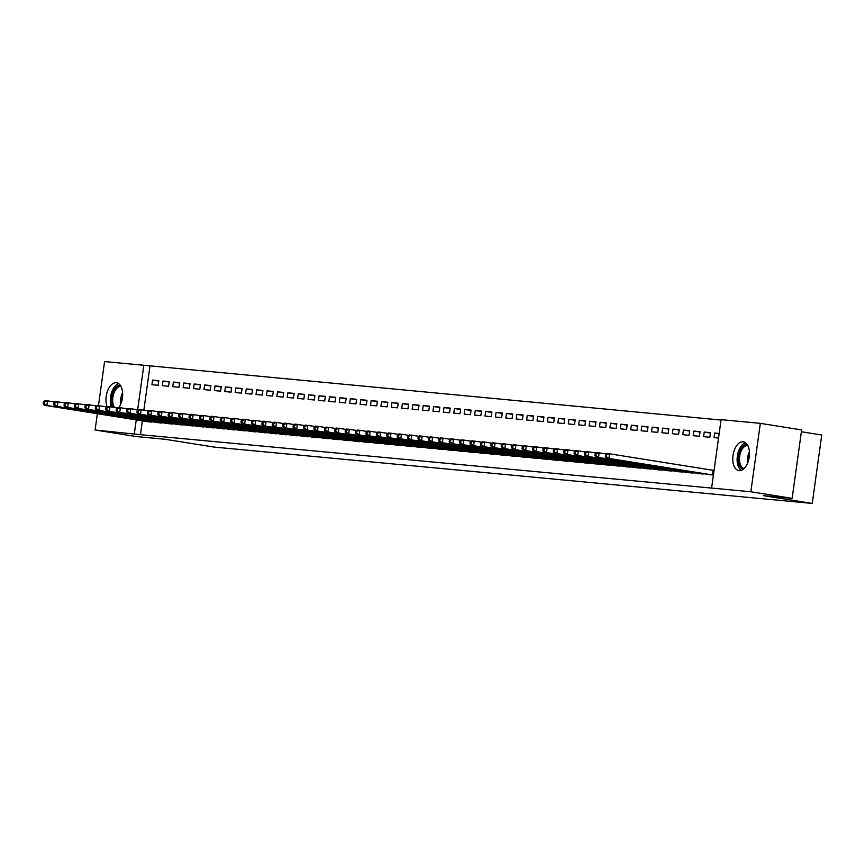 <?xml version="1.0" encoding="UTF-8"?>
<svg xmlns="http://www.w3.org/2000/svg" width="865" height="865" viewBox="0 0 865 865"><rect width="100%" height="100%" fill="white"/><g stroke="black" fill="none" stroke-linecap="round" stroke-linejoin="round"><path stroke-width="1.3" d="M739.121 470.625A14.564 8.142 99 0 1 738.829 470.582A14.564 8.142 99 0 1 733.044 455.174A14.564 8.142 99 0 1 743.121 441.777A14.564 8.142 99 0 1 743.413 441.81A14.564 8.142 99 0 1 749.209 457.217A14.564 8.142 99 0 1 739.121 470.625M107.109 406.701A14.564 8.142 99 0 1 107.595 390.861A14.564 8.142 99 0 1 116.31 382.73A14.564 8.142 99 0 1 116.602 382.762A14.564 8.142 99 0 1 122.581 392.364A14.564 8.142 99 0 1 118.851 407.588M721.042 420.044L143.828 365.268L137.654 409.805M721.096 419.655L760.335 423.353L750.842 491.774L711.603 488.076L721.096 419.655M750.842 491.774L792.145 498.348L801.639 429.927L760.335 423.353M801.379 431.754L821.75 434.998L812.257 503.43L214.174 447.086L165.226 439.29L136.389 436.576L95.096 430.002L97.356 413.697M98.469 405.663L104.589 361.57L143.828 365.268M704.229 432.046L703.58 436.663L709.83 437.257L710.468 432.63L704.229 432.046L710.414 433.03M698.466 473.533L704.748 473.858M683.404 430.078L682.766 434.706L689.016 435.29L689.654 430.673L683.404 430.078L689.6 431.073M677.652 471.576L683.934 471.901M662.59 428.121L661.952 432.749L668.191 433.333L668.84 428.705L662.59 428.121L668.786 429.105M656.838 469.619L663.12 469.933M641.776 426.164L641.127 430.781L647.377 431.375L648.015 426.748L641.776 426.164L647.961 427.148M636.013 467.651L642.295 467.976M620.951 424.196L620.313 428.824L626.563 429.408L627.201 424.791L620.951 424.196L627.147 425.18M615.199 465.694L621.481 466.019M600.137 422.239L599.499 426.867L605.738 427.451L606.387 422.823L600.137 422.239L606.333 423.223M594.385 463.726L600.667 464.051M579.323 420.282L578.685 424.899L584.924 425.493L585.562 420.866L579.323 420.282L585.508 421.266M573.56 461.769L579.842 462.094M558.509 418.314L557.86 422.942L564.11 423.526L564.748 418.909L558.509 418.314L564.694 419.298M552.746 459.812L559.028 460.137M537.684 416.357L537.046 420.974L543.285 421.569L543.934 416.941L537.684 416.357L543.88 417.341M531.932 457.845L538.214 458.169M516.87 414.389L516.232 419.017L522.471 419.601L523.109 414.984L516.87 414.389L523.055 415.384M511.107 455.887L517.389 456.212M496.056 412.432L495.407 417.06L501.657 417.644L502.295 413.016L496.056 412.432L502.241 413.416M490.293 453.93L496.575 454.255M475.231 410.475L474.593 415.092L480.843 415.687L481.481 411.059L475.231 410.475L481.427 411.459M469.479 451.963L475.761 452.287M454.417 408.507L453.779 413.135L460.018 413.719L460.667 409.102L454.417 408.507L460.602 409.491M448.654 450.005L454.936 450.33M433.603 406.55L432.954 411.178L439.204 411.762L439.842 407.134L433.603 406.55L439.788 407.534M427.84 448.038L434.122 448.362M412.778 404.593L412.14 409.21L418.39 409.805L419.028 405.177L412.778 404.593L418.974 405.577M407.026 446.081L413.308 446.405M391.964 402.625L391.326 407.253L397.565 407.837L398.214 403.22L391.964 402.625L398.149 403.609M386.212 444.123L392.483 444.448M371.15 400.668L370.501 405.285L376.751 405.88L377.389 401.252L371.15 400.668L377.335 401.652M365.387 442.156L371.669 442.48M350.325 398.7L349.687 403.328L355.937 403.912L356.575 399.295L350.325 398.7L356.521 399.695M344.573 440.199L350.855 440.523M329.511 396.743L328.873 401.371L335.112 401.955L335.761 397.338L329.511 396.743L335.707 397.727M323.759 438.241L330.041 438.566M308.697 394.786L308.048 399.403L314.298 399.998L314.936 395.37L308.697 394.786L314.882 395.77M302.934 436.274L309.216 436.598M287.872 392.818L287.234 397.446L293.484 398.03L294.122 393.413L287.872 392.818L294.068 393.802M282.12 434.317L288.402 434.641M267.058 390.861L266.42 395.489L272.659 396.073L273.308 391.445L267.058 390.861L273.254 391.845M261.306 432.349L267.588 432.673M246.244 388.904L245.595 393.521L251.845 394.116L252.483 389.488L246.244 388.904L252.429 389.888M240.481 430.392L246.763 430.716M225.419 386.936L224.781 391.564L231.031 392.148L231.669 387.531L225.419 386.936L231.615 387.92M219.667 428.435L225.949 428.759M204.605 384.979L203.967 389.596L210.206 390.191L210.855 385.563L204.605 384.979L210.801 385.963M198.853 426.467L205.135 426.791M183.791 383.011L183.142 387.639L189.392 388.223L190.03 383.606L183.791 383.011L189.976 384.006M178.028 424.51L184.31 424.834M162.977 381.054L162.328 385.682L168.578 386.266L169.216 381.649L162.977 381.054L169.162 382.038M157.214 422.553L163.496 422.877M149.948 366.241L143.86 410.118M142.368 420.866L140.454 434.673L711.603 488.076M146.801 421.569L153.083 421.893M152.564 380.07L151.926 384.698L158.165 385.282L158.803 380.665L152.564 380.07L158.749 381.065M167.626 423.526L173.908 423.85M173.378 382.038L172.74 386.655L178.979 387.25L179.628 382.622L173.378 382.038L179.574 383.022M188.44 425.493L194.722 425.818M194.192 383.995L193.555 388.623L199.804 389.207L200.442 384.59L194.192 383.995L200.388 384.979M209.254 427.451L215.536 427.775M215.017 385.963L214.369 390.58L220.618 391.175L221.256 386.547L215.017 385.963L221.202 386.947M230.079 429.408L236.361 429.732M235.831 387.92L235.194 392.537L241.432 393.132L242.081 388.504L235.831 387.92L242.027 388.904M250.893 431.375L257.175 431.7M256.646 389.877L256.008 394.505L262.257 395.089L262.895 390.472L256.646 389.877L262.841 390.861M271.707 433.333L277.989 433.657M277.47 391.845L276.822 396.462L283.071 397.057L283.709 392.429L277.47 391.845L283.655 392.829M292.532 435.3L298.814 435.614M298.284 393.802L297.647 398.43L303.885 399.014L304.534 394.386L298.284 393.802L304.48 394.786M313.346 437.257L319.628 437.582M319.099 395.759L318.461 400.387L324.71 400.971L325.348 396.354L319.099 395.759L325.294 396.754M334.16 439.215L340.442 439.539M339.923 397.727L339.275 402.344L345.524 402.939L346.162 398.311L339.923 397.727L346.108 398.711M354.985 441.182L361.267 441.507M360.737 399.684L360.1 404.312L366.338 404.896L366.987 400.279L360.737 399.684L366.933 400.668M375.799 443.139L382.081 443.464M381.552 401.652L380.914 406.269L387.163 406.864L387.801 402.236L381.552 401.652L387.747 402.636M396.613 445.097L402.895 445.421M402.376 403.609L401.728 408.226L407.977 408.821L408.615 404.193L402.376 403.609L408.561 404.593M417.427 447.064L423.709 447.389M423.19 405.566L422.553 410.194L428.791 410.778L429.44 406.161L423.19 405.566L429.375 406.55M438.252 449.022L444.534 449.346M444.005 407.534L443.367 412.151L449.616 412.746L450.254 408.118L444.005 407.534L450.2 408.518M459.066 450.989L465.348 451.303M464.829 409.491L464.181 414.119L470.43 414.703L471.068 410.075L464.829 409.491L471.014 410.475M479.88 452.946L486.162 453.271M485.643 411.448L485.006 416.076L491.244 416.66L491.893 412.043L485.643 411.448L491.828 412.443M500.705 454.904L506.987 455.228M506.457 413.416L505.82 418.033L512.069 418.628L512.707 414L506.457 413.416L512.653 414.4M521.519 456.871L527.801 457.196M527.282 415.373L526.634 420.001L532.883 420.585L533.521 415.968L527.282 415.373L533.467 416.357M542.333 458.828L548.615 459.153M548.096 417.341L547.459 421.958L553.697 422.553L554.335 417.925L548.096 417.341L554.281 418.325M563.158 460.786L569.44 461.11M568.91 419.298L568.273 423.915L574.511 424.51L575.16 419.882L568.91 419.298L575.106 420.282M583.972 462.753L590.254 463.078M589.735 421.255L589.087 425.883L595.336 426.467L595.974 421.85L589.735 421.255L595.92 422.239M604.786 464.71L611.068 465.035M610.549 423.223L609.901 427.84L616.15 428.435L616.788 423.807L610.549 423.223L616.734 424.207M625.611 466.678L631.893 466.992M631.363 425.18L630.726 429.808L636.964 430.392L637.613 425.764L631.363 425.18L637.559 426.164M646.425 468.635L652.707 468.96M652.178 427.137L651.54 431.765L657.789 432.349L658.427 427.732L652.178 427.137L658.373 428.132M667.239 470.592L673.521 470.917M673.002 429.105L672.354 433.722L678.603 434.317L679.241 429.689L673.002 429.105L679.187 430.089M688.064 472.56L694.346 472.885M693.817 431.062L693.179 435.69L699.417 436.274L700.066 431.657L693.817 431.062L700.012 432.046M708.878 474.517L713.409 475.058L714.047 470.441M719.139 433.743L714.631 433.03L713.993 437.647L718.545 438.079M714.631 433.03L719.183 433.452M140.454 434.673L95.096 430.002M792.145 498.348L763.308 495.634L812.257 503.43M136.248 419.893L134.334 433.7M43.51 401.76L43.25 403.609L44.288 403.706L44.548 401.857L43.51 401.76L44.904 400.614L47.51 400.863L46.872 405.49L151.353 422.109M44.288 403.706L46.872 405.49L44.266 405.242L148.477 421.839M44.548 401.857L47.51 400.863L54.798 402.02M43.25 403.609L44.266 405.242M53.911 402.744L53.662 404.593L54.7 404.69L54.96 402.841L53.911 402.744L55.317 401.598L57.923 401.847L57.274 406.464L161.755 423.093M54.7 404.69L57.274 406.464L54.679 406.226L158.879 422.823M54.96 402.841L57.923 401.847L65.199 403.004M53.662 404.593L54.679 406.226M64.324 403.728L64.064 405.577L65.113 405.674L65.362 403.825L64.324 403.728L65.729 402.582L68.324 402.82L67.686 407.447L172.167 424.077M65.113 405.674L67.686 407.447L65.08 407.199L169.291 423.807M65.362 403.825L68.324 402.82L75.612 403.987M64.064 405.577L65.08 407.199M112.872 407.21A12.607 7.05 99 0 1 113.369 391.012A12.607 7.05 99 0 1 120.332 385.347M120.959 386.396A11.678 6.52 -81 0 0 114.526 391.64A11.678 6.52 -81 0 0 114.591 407.48M118.743 383.682A14.478 8.088 -81 0 0 112.601 390.007A14.478 8.088 -81 0 0 111.304 406.961M743.176 469.284A12.607 7.05 99 0 1 740.191 450.07A12.607 7.05 99 0 1 747.144 444.394M747.771 445.443A11.678 6.52 -81 0 0 741.337 450.697A11.678 6.52 -81 0 0 744.105 468.484M745.565 442.739A14.478 8.088 -81 0 0 739.413 449.054A14.478 8.088 -81 0 0 741.164 470.376M74.736 404.701L74.477 406.55L75.515 406.647L75.774 404.798L74.736 404.701L76.131 403.566L78.737 403.804L78.099 408.431L182.58 425.05M75.515 406.647L78.099 408.431L75.493 408.183L179.704 424.78M75.774 404.798L78.737 403.804L86.024 404.961M74.477 406.55L75.493 408.183M85.138 405.685L84.889 407.534L85.927 407.631L86.186 405.782L85.138 405.685L86.543 404.539L89.149 404.788L88.5 409.404L192.981 426.034M85.927 407.631L88.5 409.404L85.905 409.167L190.105 425.764M86.186 405.782L89.149 404.788L96.426 405.945M84.889 407.534L85.905 409.167M95.55 406.669L95.291 408.518L96.339 408.615L96.588 406.766L95.55 406.669L96.956 405.523L99.551 405.772L98.913 410.388L203.394 427.018M96.339 408.615L98.913 410.388L96.307 410.14L200.518 426.748M96.588 406.766L99.551 405.772L106.838 406.928M95.291 408.518L96.307 410.14M105.963 407.642L105.703 409.491L106.741 409.588L107.001 407.739L105.963 407.642L107.357 406.507L109.963 406.745L109.325 411.372L213.806 427.991M106.741 409.588L109.325 411.372L106.719 411.124L210.93 427.721M107.001 407.739L109.963 406.745L117.251 407.912M105.703 409.491L106.719 411.124M116.364 408.626L116.115 410.475L117.153 410.572L117.413 408.723L116.364 408.626L117.77 407.48L120.376 407.729L119.727 412.356L224.208 428.975M117.153 410.572L119.727 412.356L117.132 412.108L221.332 428.705M117.413 408.723L120.376 407.729L127.652 408.886M116.115 410.475L117.132 412.108M126.777 409.61L126.517 411.459L127.566 411.556L127.815 409.707L126.777 409.61L128.182 408.464L130.777 408.713L130.139 413.329L234.62 429.959M127.566 411.556L130.139 413.329L127.533 413.092L231.744 429.689M127.815 409.707L130.777 408.713L138.065 409.869M126.517 411.459L127.533 413.092M137.189 410.583L136.93 412.432L137.968 412.54L138.227 410.68L137.189 410.583L138.584 409.448L141.19 409.686L140.541 414.313L245.033 430.943M137.968 412.54L140.541 414.313L137.946 414.065L242.157 430.662M138.227 410.68L141.19 409.686L148.477 410.853M136.93 412.432L137.946 414.065M147.591 411.567L147.342 413.416L148.38 413.513L148.639 411.664L147.591 411.567L148.996 410.421L151.591 410.67L150.953 415.297L255.435 431.916M148.38 413.513L150.953 415.297L148.347 415.049L252.558 431.646M148.639 411.664L151.591 410.67L158.879 411.827M147.342 413.416L148.347 415.049M158.003 412.551L157.744 414.4L158.792 414.497L159.041 412.648L158.003 412.551L159.398 411.405L162.004 411.654L161.366 416.27L265.847 432.9M158.792 414.497L161.366 416.27L158.76 416.033L262.971 432.63M159.041 412.648L162.004 411.654L169.291 412.81M157.744 414.4L158.76 416.033M168.416 413.524L168.156 415.384L169.194 415.481L169.454 413.632L168.416 413.524L169.81 412.389L172.416 412.627L171.767 417.254L276.259 433.884M169.194 415.481L171.767 417.254L169.172 417.006L273.383 433.614M169.454 413.632L172.416 412.627L179.704 413.794M168.156 415.384L169.172 417.006M178.817 414.508L178.568 416.357L179.606 416.454L179.866 414.605L178.817 414.508L180.223 413.362L182.818 413.611L182.18 418.238L286.661 434.857M179.606 416.454L182.18 418.238L179.574 417.99L283.785 434.587M179.866 414.605L182.818 413.611L190.105 414.768M178.568 416.357L179.574 417.99M189.23 415.492L188.97 417.341L190.008 417.438L190.268 415.589L189.23 415.492L190.624 414.346L193.23 414.595L192.592 419.211L297.073 435.841M190.008 417.438L192.592 419.211L189.986 418.974L294.197 435.571M190.268 415.589L193.23 414.595L200.518 415.751M188.97 417.341L189.986 418.974M199.642 416.476L199.383 418.325L200.421 418.422L200.68 416.573L199.642 416.476L201.037 415.33L203.643 415.568L202.994 420.195L307.486 436.825M200.421 418.422L202.994 420.195L200.399 419.947L304.61 436.555M200.68 416.573L203.643 415.568L210.93 416.735M199.383 418.325L200.399 419.947M210.044 417.449L209.795 419.298L210.833 419.395L211.092 417.546L210.044 417.449L211.449 416.303L214.044 416.552L213.406 421.179L317.887 437.798M210.833 419.395L213.406 421.179L210.801 420.931L315.011 437.528M211.092 417.546L214.044 416.552L221.332 417.709M209.795 419.298L210.801 420.931M220.456 418.433L220.197 420.282L221.235 420.379L221.494 418.53L220.456 418.433L221.851 417.287L224.457 417.536L223.819 422.152L328.3 438.782M221.235 420.379L223.819 422.152L221.213 421.915L325.424 438.512M221.494 418.53L224.457 417.536L231.744 418.692M220.197 420.282L221.213 421.915M230.869 419.417L230.609 421.266L231.647 421.363L231.906 419.514L230.869 419.417L232.263 418.271L234.869 418.509L234.22 423.136L338.702 439.766M231.647 421.363L234.22 423.136L231.625 422.888L335.836 439.496M231.906 419.514L234.869 418.509L242.157 419.676M230.609 421.266L231.625 422.888M241.27 420.39L241.021 422.239L242.059 422.336L242.319 420.487L241.27 420.39L242.676 419.244L245.271 419.493L244.633 424.12L349.114 440.739M242.059 422.336L244.633 424.12L242.027 423.872L346.238 440.469M242.319 420.487L245.271 419.493L252.558 420.65M241.021 422.239L242.027 423.872M251.683 421.374L251.423 423.223L252.461 423.32L252.721 421.471L251.683 421.374L253.077 420.228L255.683 420.476L255.045 425.093L359.526 441.723M252.461 423.32L255.045 425.093L252.439 424.856L356.65 441.453M252.721 421.471L255.683 420.476L262.971 421.633M251.423 423.223L252.439 424.856M262.095 422.358L261.836 424.207L262.874 424.304L263.133 422.455L262.095 422.358L263.49 421.212L266.096 421.46L265.447 426.077L369.928 442.707M262.874 424.304L265.447 426.077L262.852 425.829L367.063 442.437M263.133 422.455L266.096 421.46L273.383 422.617M261.836 424.207L262.852 425.829M272.497 423.331L272.237 425.18L273.286 425.277L273.535 423.428L272.497 423.331L273.902 422.196L276.497 422.434L275.859 427.061L380.341 443.68M273.286 425.277L275.859 427.061L273.254 426.813L377.464 443.41M273.535 423.428L276.497 422.434L283.785 423.601M272.237 425.18L273.254 426.813M282.909 424.315L282.65 426.164L283.688 426.261L283.947 424.412L282.909 424.315L284.304 423.169L286.91 423.418L286.272 428.034L390.753 444.664M283.688 426.261L286.272 428.034L283.666 427.797L387.877 444.394M283.947 424.412L286.91 423.418L294.197 424.574M282.65 426.164L283.666 427.797M293.321 425.299L293.062 427.148L294.1 427.245L294.36 425.396L293.321 425.299L294.716 424.153L297.322 424.401L296.673 429.018L401.155 445.648M294.1 427.245L296.673 429.018L294.078 428.781L398.278 445.378M294.36 425.396L297.322 424.401L304.61 425.558M293.062 427.148L294.078 428.781M303.723 426.272L303.464 428.121L304.512 428.229L304.761 426.369L303.723 426.272L305.129 425.137L307.724 425.375L307.086 430.002L411.567 446.632M304.512 428.229L307.086 430.002L304.48 429.754L408.691 446.351M304.761 426.369L307.724 425.375L315.011 426.542M303.464 428.121L304.48 429.754M314.136 427.256L313.876 429.105L314.914 429.202L315.174 427.353L314.136 427.256L315.53 426.11L318.136 426.358L317.498 430.986L421.979 447.605M314.914 429.202L317.498 430.986L314.892 430.738L419.103 447.335M315.174 427.353L318.136 426.358L325.424 427.515M313.876 429.105L314.892 430.738M324.548 428.24L324.289 430.089L325.327 430.186L325.586 428.337L324.548 428.24L325.943 427.094L328.549 427.342L327.9 431.959L432.381 448.589M325.327 430.186L327.9 431.959L325.305 431.721L429.505 448.319M325.586 428.337L328.549 427.342L335.836 428.499M324.289 430.089L325.305 431.721M334.95 429.213L334.69 431.073L335.739 431.17L335.988 429.321L334.95 429.213L336.355 428.078L338.95 428.316L338.312 432.943L442.793 449.573M335.739 431.17L338.312 432.943L335.707 432.695L439.917 449.303M335.988 429.321L338.95 428.316L346.238 429.483M334.69 431.073L335.707 432.695M345.362 430.197L345.103 432.046L346.141 432.143L346.4 430.294L345.362 430.197L346.757 429.051L349.363 429.3L348.725 433.927L453.206 450.546M346.141 432.143L348.725 433.927L346.119 433.679L450.33 450.276M346.4 430.294L349.363 429.3L356.65 430.456M345.103 432.046L346.119 433.679M355.764 431.181L355.515 433.03L356.553 433.127L356.812 431.278L355.764 431.181L357.169 430.035L359.775 430.283L359.126 434.9L463.608 451.53M356.553 433.127L359.126 434.9L356.531 434.663L460.731 451.26M356.812 431.278L359.775 430.283L367.063 431.44M355.515 433.03L356.531 434.663M366.176 432.165L365.917 434.014L366.965 434.111L367.214 432.262L366.176 432.165L367.582 431.019L370.177 431.257L369.539 435.884L474.02 452.514M366.965 434.111L369.539 435.884L366.933 435.636L471.144 452.244M367.214 432.262L370.177 431.257L377.464 432.424M365.917 434.014L366.933 435.636M376.589 433.138L376.329 434.987L377.367 435.084L377.627 433.235L376.589 433.138L377.983 431.992L380.589 432.24L379.951 436.868L484.432 453.487M377.367 435.084L379.951 436.868L377.345 436.62L481.556 453.217M377.627 433.235L380.589 432.24L387.877 433.397M376.329 434.987L377.345 436.62M386.99 434.122L386.742 435.971L387.779 436.068L388.039 434.219L386.99 434.122L388.396 432.976L391.002 433.224L390.353 437.841L494.834 454.471M387.779 436.068L390.353 437.841L387.758 437.604L491.958 454.201M388.039 434.219L391.002 433.224L398.289 434.381M386.742 435.971L387.758 437.604M397.403 435.106L397.143 436.955L398.192 437.052L398.441 435.203L397.403 435.106L398.808 433.96L401.403 434.198L400.765 438.825L505.246 455.455M398.192 437.052L400.765 438.825L398.16 438.577L502.37 455.185M398.441 435.203L401.403 434.198L408.691 435.365M397.143 436.955L398.16 438.577M407.815 436.079L407.556 437.928L408.594 438.025L408.853 436.176L407.815 436.079L409.21 434.933L411.816 435.182L411.178 439.809L515.659 456.428M408.594 438.025L411.178 439.809L408.572 439.561L512.783 456.158M408.853 436.176L411.816 435.182L419.103 436.338M407.556 437.928L408.572 439.561M418.217 437.063L417.968 438.912L419.006 439.009L419.266 437.16L418.217 437.063L419.622 435.917L422.228 436.165L421.579 440.782L526.061 457.412M419.006 439.009L421.579 440.782L418.984 440.545L523.184 457.142M419.266 437.16L422.228 436.165L429.516 437.322M417.968 438.912L418.984 440.545M428.629 438.047L428.37 439.896L429.418 439.993L429.667 438.144L428.629 438.047L430.035 436.901L432.63 437.149L431.992 441.766L536.473 458.396M429.418 439.993L431.992 441.766L429.386 441.518L533.597 458.126M429.667 438.144L432.63 437.149L439.917 438.306M428.37 439.896L429.386 441.518M439.042 439.02L438.782 440.869L439.82 440.966L440.08 439.117L439.042 439.02L440.436 437.885L443.042 438.123L442.404 442.75L546.885 459.369M439.82 440.966L442.404 442.75L439.798 442.502L544.009 459.099M440.08 439.117L443.042 438.123L450.33 439.29M438.782 440.869L439.798 442.502M449.443 440.004L449.195 441.853L450.233 441.95L450.492 440.101L449.443 440.004L450.849 438.858L453.455 439.106L452.806 443.723L557.287 460.353M450.233 441.95L452.806 443.723L450.211 443.486L554.411 460.083M450.492 440.101L453.455 439.106L460.731 440.263M449.195 441.853L450.211 443.486M459.856 440.988L459.596 442.837L460.645 442.934L460.894 441.085L459.856 440.988L461.261 439.842L463.856 440.09L463.218 444.707L567.699 461.337M460.645 442.934L463.218 444.707L460.613 444.469L564.823 461.067M460.894 441.085L463.856 440.09L471.144 441.247M459.596 442.837L460.613 444.469M470.268 441.961L470.009 443.81L471.047 443.918L471.306 442.058L470.268 441.961L471.663 440.826L474.269 441.064L473.631 445.691L578.112 462.321M471.047 443.918L473.631 445.691L471.025 445.443L575.236 462.04M471.306 442.058L474.269 441.064L481.556 442.231M470.009 443.81L471.025 445.443M480.67 442.945L480.421 444.794L481.459 444.891L481.719 443.042L480.67 442.945L482.075 441.799L484.681 442.047L484.032 446.675L588.514 463.294M481.459 444.891L484.032 446.675L481.437 446.427L585.637 463.024M481.719 443.042L484.681 442.047L491.958 443.204M480.421 444.794L481.437 446.427M491.082 443.929L490.823 445.778L491.871 445.875L492.12 444.026L491.082 443.929L492.488 442.783L495.083 443.031L494.445 447.648L598.926 464.278M491.871 445.875L494.445 447.648L491.839 447.41L596.05 464.008M492.12 444.026L495.083 443.031L502.37 444.188M490.823 445.778L491.839 447.41M501.495 444.902L501.235 446.751L502.273 446.859L502.533 445.01L501.495 444.902L502.889 443.767L505.495 444.005L504.857 448.632L609.338 465.262M502.273 446.859L504.857 448.632L502.251 448.384L606.462 464.992M502.533 445.01L505.495 444.005L512.783 445.172M501.235 446.751L502.251 448.384M511.896 445.886L511.648 447.735L512.686 447.832L512.945 445.983L511.896 445.886L513.302 444.74L515.908 444.988L515.259 449.616L619.74 466.235M512.686 447.832L515.259 449.616L512.664 449.368L616.864 465.965M512.945 445.983L515.908 444.988L523.184 446.145M511.648 447.735L512.664 449.368M522.309 446.87L522.049 448.719L523.098 448.816L523.347 446.967L522.309 446.87L523.714 445.724L526.309 445.972L525.671 450.589L630.153 467.219M523.098 448.816L525.671 450.589L523.066 450.351L627.276 466.949M523.347 446.967L526.309 445.972L533.597 447.129M522.049 448.719L523.066 450.351M532.721 447.854L532.462 449.703L533.5 449.8L533.759 447.951L532.721 447.854L534.116 446.708L536.722 446.946L536.084 451.573L640.565 468.203M533.5 449.8L536.084 451.573L533.478 451.325L637.689 467.933M533.759 447.951L536.722 446.946L544.009 448.113M532.462 449.703L533.478 451.325M543.123 448.827L542.874 450.676L543.912 450.773L544.172 448.924L543.123 448.827L544.528 447.681L547.134 447.929L546.485 452.557L650.967 469.176M543.912 450.773L546.485 452.557L543.89 452.309L648.09 468.906M544.172 448.924L547.134 447.929L554.411 449.086M542.874 450.676L543.89 452.309M553.535 449.811L553.276 451.66L554.324 451.757L554.573 449.908L553.535 449.811L554.941 448.665L557.536 448.913L556.898 453.53L661.379 470.16M554.324 451.757L556.898 453.53L554.292 453.292L658.503 469.89M554.573 449.908L557.536 448.913L564.823 450.07M553.276 451.66L554.292 453.292M563.948 450.795L563.688 452.644L564.726 452.741L564.986 450.892L563.948 450.795L565.342 449.649L567.948 449.887L567.31 454.514L671.791 471.144M564.726 452.741L567.31 454.514L564.704 454.266L668.915 470.874M564.986 450.892L567.948 449.887L575.236 451.054M563.688 452.644L564.704 454.266M574.349 451.768L574.101 453.617L575.139 453.714L575.398 451.865L574.349 451.768L575.755 450.622L578.35 450.87L577.712 455.498L682.193 472.117M575.139 453.714L577.712 455.498L575.106 455.25L679.317 471.847M575.398 451.865L578.35 450.87L585.637 452.027M574.101 453.617L575.106 455.25M584.762 452.752L584.502 454.601L585.551 454.698L585.8 452.849L584.762 452.752L586.156 451.606L588.762 451.854L588.124 456.471L692.606 473.101M585.551 454.698L588.124 456.471L585.519 456.233L689.729 472.831M585.8 452.849L588.762 451.854L596.05 453.011M584.502 454.601L585.519 456.233M595.174 453.736L594.915 455.585L595.953 455.682L596.212 453.833L595.174 453.736L596.569 452.59L599.175 452.838L598.526 457.455L703.018 474.085M595.953 455.682L598.526 457.455L595.931 457.207L700.142 473.815M596.212 453.833L599.175 452.838L606.462 453.995M594.915 455.585L595.931 457.207M605.576 454.709L605.327 456.558L606.365 456.655L606.625 454.806L605.576 454.709L606.981 453.574L609.576 453.811L608.938 458.439L713.138 475.026M606.365 456.655L608.938 458.439L606.333 458.19L710.543 474.788M606.625 454.806L609.576 453.811L713.776 470.398M605.327 456.558L606.333 458.19M120.808 403.977A11.678 6.52 99 0 1 122.495 392.915A11.678 6.52 99 0 1 122.603 392.688M122.668 395.067A11.288 6.314 -81 0 0 121.608 401.717M747.62 463.024A11.678 6.52 99 0 1 749.306 451.963A11.678 6.52 99 0 1 749.425 451.735M749.479 454.125A11.288 6.314 -81 0 0 748.42 460.764M712.49 474.928L713.128 470.3"/></g></svg>

